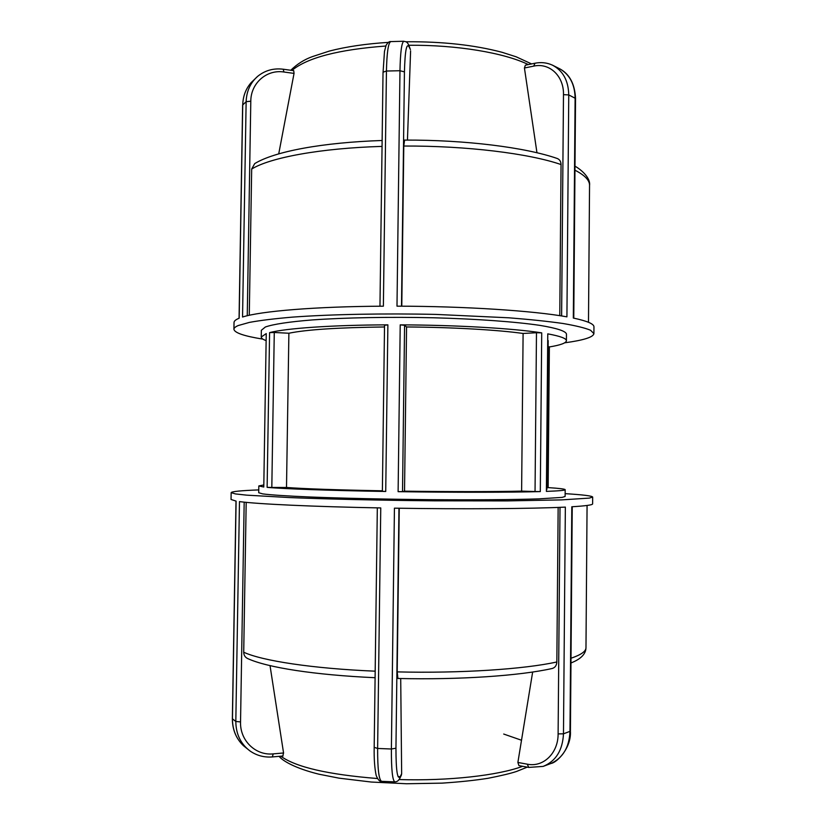 <?xml version="1.0" encoding="UTF-8"?>
<svg xmlns="http://www.w3.org/2000/svg" width="825" height="825" viewBox="0 0 825 825"><rect width="100%" height="100%" fill="white"/><g stroke="black" fill="none" stroke-linecap="round" stroke-linejoin="round"><path stroke-width="1.24" d="M546.944 487.688L548.14 487.637L549.368 346.871L548.182 346.644M549.368 346.943C560.433 345.128 566.115 343.066 566.404 340.766C566.466 338.456 560.257 336.157 547.769 333.857L546.387 491.391C558.948 490.916 565.218 490.349 565.177 489.679L565.115 496.475L562.217 497.382L538.56 498.888C514.14 499.692 475.076 500.002 431.207 499.672C387.09 499.28 342.478 498.279 309.767 496.99C286.419 495.99 270.414 494.918 262.701 493.886L258.72 492.731L258.823 485.935L263.783 487.018L266.248 333.568L261.236 337.033C261.247 338.229 262.845 339.405 266.011 340.57M263.701 484.987L258.823 485.935M566.404 340.766L566.466 334.022C565.733 331.103 556.947 328.226 540.107 325.411C515.842 321.791 476.984 318.935 433.342 317.769C389.441 316.79 345.005 317.615 312.397 319.925C289.111 321.781 273.116 324.246 265.382 326.989L261.339 330.289L261.236 337.033M541.716 332.857C513.15 328.381 456.442 325.04 400.218 324.864L398.114 491.669C454.585 492.504 511.572 492.432 540.303 491.587L541.716 332.857L536.477 332.722L535.043 491.535L540.303 491.587M565.177 489.679C564.908 489.008 559.226 488.317 548.14 487.616M387.884 324.854C332.155 325.019 285.955 328.298 269.589 332.609L267.125 487.348C283.46 488.864 329.783 490.545 385.729 491.473L387.884 324.854L384.574 325.277M267.125 487.348L271.817 487.462L274.271 332.485L269.589 332.609M274.271 332.485L288.884 333.238L286.502 487.472L271.817 487.462M266.248 333.568L263.783 487.018M398.114 491.669L402.517 491.618L404.58 325.277L400.218 324.864M404.58 325.277L406.56 326.958L404.528 491.164L402.517 491.618M382.418 491.298L385.729 491.473M535.043 491.535L521.617 491.112L523.102 333.465C497.908 329.897 452.358 327.257 406.56 326.958M523.102 333.465L536.477 332.722M384.512 326.968C338.25 327.535 306.374 329.618 288.884 333.238M548.171 340.55L546.872 489.452M546.387 491.391L547.769 333.857M521.617 491.112C496.289 491.752 450.512 491.793 404.528 491.164M382.387 490.803C335.95 489.916 303.992 488.802 286.502 487.472M257.689 76.333L257.565 76.426C250.326 82.851 246.52 91.266 246.139 101.671L242.55 317.017C260.587 311.169 315.697 306.508 383.377 306.188L386.44 71.032C386.853 52.542 388.286 42.735 390.761 41.601C389.421 41.229 387.874 42.457 386.11 45.272L384.481 51.428L383.068 72.373M247.252 315.748L250.8 101.207C250.769 83.108 266.733 69.238 283.934 72.012L294.04 73.404L293.741 70.672L283.161 69.207M254.698 163.628L251.677 169.053L249.274 315.284M294.04 73.404L278.726 153.873M564.682 342.818C583.481 340.271 593.227 337.219 593.907 333.651L590.576 330.258C585.038 327.948 575.85 325.7 562.99 323.493C548.068 321.368 530.021 319.471 508.86 317.8L436.074 314.418C383.718 313.263 330.887 314.315 292.607 317.109C274.746 318.636 260.36 320.389 249.439 322.389L238.219 325.545C235.362 326.772 233.929 328.01 233.918 329.257L234.032 322.482C234.042 321.038 235.754 319.615 239.167 318.213L242.736 104.796C243.014 96.112 245.829 88.708 251.192 82.582M233.918 329.257C234.506 332.836 244.169 336.126 262.897 339.127M552.265 65.051L560.196 69.052C569.838 74.858 574.808 84.49 575.107 97.948L573.323 318.058C587.183 321.007 594.062 323.947 593.959 326.875L593.907 333.651M401.497 306.178L404.436 71.878C405.013 50.397 406.632 42.178 409.282 47.211L409.045 45.849C407.127 41.044 405.611 41.869 403.848 41.281C401.651 42.333 400.362 52.14 399.97 70.723L396.99 306.168C465.238 306.25 533.93 310.819 566.919 316.841L568.755 94.927C568.394 80.561 562.949 70.63 552.399 65.134L552.255 65.072M409.282 47.211L410.407 49.552L408.963 45.643M559.773 315.666L561.052 164.557C560.948 161.504 559.69 159.493 557.277 158.503C525.381 147.366 465.279 139.827 404.59 140.085L403.786 146.035L401.785 306.178M410.603 50.841L407.447 140.085M535.116 63.195L525.37 65.185L524.432 68.001L533.692 66.124C549.481 62.504 563.97 75.983 563.485 94.658L561.619 315.954M536.962 152.759L524.432 68.001M565.135 493.649C582.904 494.763 592.082 495.897 592.67 497.042L592.618 503.879C592.69 504.952 585.75 505.921 571.797 506.767L569.972 731.579C569.24 747.244 562.949 757.855 551.1 763.424L543.128 766.404C555.844 761.238 562.629 750.368 563.475 733.807L565.352 507.107C532.135 508.757 463.031 509.272 394.433 508.169L391.39 749.007C391.318 769.55 392.473 780.502 394.855 781.873L381.583 781.327C378.892 779.873 377.572 768.921 377.623 748.461L380.758 507.932C312.737 506.674 257.462 504.044 239.477 501.6L235.816 721.462C235.94 734.095 240.673 743.944 250.047 750.998L243.396 745.656C236.146 738.643 232.495 729.743 232.454 718.946L236.105 501.115L231.041 499.465L231.165 492.628C231.773 491.494 240.972 490.586 258.761 489.906M282.8 755.906L283.563 752.977L273.25 753.875C255.667 755.783 239.858 740.613 240.539 721.927L244.179 502.147M592.67 497.042L589.287 498.104L561.516 499.898L507.076 500.899L433.909 500.816C381.284 500.352 328.226 499.146 289.833 497.588L246.593 495.144L235.403 493.917L231.165 492.628M399.682 778.614L401.27 775.417L401.651 773.747L400.218 776.645C397.413 780.151 395.99 770.663 395.948 748.203L398.96 508.231M560.01 507.344L558.113 733.899C558.257 753.173 543.304 767.58 527.278 764.177L517.883 762.455L518.925 765.6L528.804 767.425M399.248 508.241L397.196 671.89L397.918 678.47C459.174 679.955 520.039 675.778 552.234 668.477C555.081 667.631 556.617 665.466 556.844 661.97L558.154 507.416M517.883 762.455L532.651 672.024M270.033 665.631L283.563 752.977M246.19 502.353L243.715 652.224C243.787 655.122 245.046 657.205 247.49 658.474C267.011 667.59 315.14 675.015 375.097 677.707M400.713 678.542L401.651 773.747M400.228 776.696L398.062 776.624M250.8 101.207L246.139 101.671L242.632 105.033L239.064 318.254M283.934 72.012L283.212 69.218C273.477 68.021 264.928 70.424 257.565 76.426M563.485 94.658L568.755 94.927L575.541 98.443L573.767 318.151M379.964 306.209L383.027 72.198L386.44 71.032L399.97 70.723L404.436 71.878M552.399 65.134C546.954 62.648 541.169 62.009 535.033 63.216L533.692 66.124M574.963 170.208C584.77 175.23 589.638 180.283 589.545 185.347L588.483 322.297M403.786 146.035C466.641 145.726 529.165 153.512 561.052 164.557M251.677 169.053C269.992 157.647 320.337 148.191 382.058 146.396M291.947 70.424C307.333 57.678 338.621 49.552 385.801 46.025M408.818 45.262C456.792 44.808 504.436 52.872 528.33 64.577M236.002 501.095L232.361 718.761L235.816 721.462L240.539 721.927M272.302 756.938L273.25 753.875M395.948 748.203L391.39 749.007L377.623 748.461L374.23 747.337M572.241 506.736L570.415 731.208L563.475 733.807L558.113 733.899M399.795 778.398L400.218 776.645M527.278 764.177L528.722 767.415L543.128 766.404M587.07 505.467L585.977 647.728C585.998 651.348 581.017 654.844 571.013 658.226M556.844 661.97C524.401 669.188 460.886 673.447 397.196 671.89M375.179 671.179C312.675 668.59 261.927 660.753 243.715 652.224M522.668 766.291C498.3 775.448 448.769 781.079 399.104 779.563M377.407 778.522C328.092 774.582 295.886 767.147 280.778 756.195M521.513 740.242L503.704 734.044M382.377 491.318L384.532 325.215M257.678 76.323L251.182 82.582M403.838 41.25L390.761 41.59M560.113 69.011C569.673 74.302 574.808 84.098 575.541 98.392M574.994 166.227C578.593 167.96 590.783 176.808 589.545 185.347M254.688 163.618C274.601 151.377 322.627 142.488 382.13 140.487M290.771 70.259C297.196 63.999 304.435 59.441 312.489 56.585L329.371 51.068C346.314 46.685 365.991 43.797 388.4 42.374M405.879 41.755C442.448 41.487 474.53 45.004 502.126 52.315L516.182 56.812L531.578 63.917M250.047 750.998C256.688 755.576 264.124 757.556 272.343 756.938L283.099 755.999M243.509 745.748C236.115 738.664 232.403 729.682 232.361 718.792M394.866 781.873C396.856 781.914 398.496 780.759 399.785 778.408M377.324 507.86L374.179 747.481C373.972 758.948 374.643 768.281 376.19 775.5C378.025 779.893 379.83 781.832 381.593 781.316M570.415 731.249C571.477 747.821 557.04 762.63 551.007 763.455M570.972 662.991C574.788 661.361 585.812 657.03 585.977 647.728M527.257 767.137L516.77 771.375C510.892 773.376 501.311 775.686 488.018 778.295C474.932 780.368 459.608 781.987 442.025 783.131L406.56 783.75L371.281 782.038L338.982 778.15L318.945 774.201C295.092 768.312 282.459 760.753 279.139 756.339"/></g></svg>
